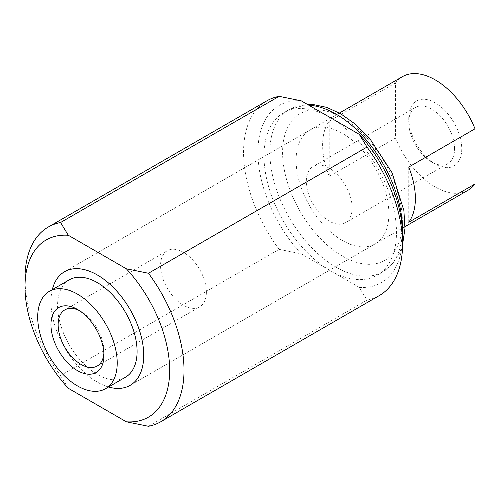 <?xml version="1.0" encoding="UTF-8"?>
<svg xmlns="http://www.w3.org/2000/svg" width="500" height="500" viewBox="0 0 500 500"><rect width="100%" height="100%" fill="white"/><g stroke="black" fill="none" stroke-linecap="round" stroke-linejoin="round"><path stroke-width="0.38" stroke-dasharray="2.5 1.88" d="M148.456 426.281L367.006 300.1L359.256 287.344L330.231 270.587A93.7 54.1 -120 0 0 377.081 275.225A93.7 54.1 -120 0 0 391.444 200.144A93.7 54.1 -120 0 0 330.231 117.569A93.7 54.1 -120 0 0 283.381 112.931A93.7 54.1 -120 0 0 269.012 188.012A93.7 54.1 -120 0 0 330.231 270.587L301.2 253.825L279.106 249.35L60.556 375.531A112.444 64.919 60 0 1 25 278.494M60.556 375.531L68.312 388.288M266.837 100.844A112.444 64.919 -120 0 0 243.55 152.312A112.444 64.919 -120 0 0 279.106 249.35M301.2 253.825A102.3 59.062 60 0 1 257.894 152.312A102.3 59.062 60 0 1 301.2 100.812M342.488 240.569A65.612 37.881 -120 0 0 375.294 243.819A65.612 37.881 -120 0 0 385.35 191.25A65.612 37.881 -120 0 0 342.488 133.431A65.612 37.881 -120 0 0 309.681 130.181A65.612 37.881 -120 0 0 299.625 182.756A65.612 37.881 -120 0 0 342.488 240.569M108.537 386.987A65.612 37.881 60 0 1 97.338 382.106A65.612 37.881 60 0 1 52.312 289.613M367.006 300.1A112.444 64.919 -120 0 0 379.275 295.594M402.562 235.844A102.3 59.062 60 0 1 359.256 287.344M125.444 377.225A56.219 32.456 60 0 1 97.338 374.444A56.219 32.456 60 0 1 60.606 324.9A56.219 32.456 60 0 1 69.225 279.85M468.044 190.25A65.594 37.869 60 0 1 435.244 187A65.594 37.869 60 0 1 395.494 138.081L395.494 82.912L329.237 121.163A65.594 37.869 -120 0 0 329.237 176.331L329.237 121.163M52.331 289.6A65.594 37.869 -120 0 0 97.338 382.094A65.594 37.869 -120 0 0 108.556 386.981M454.575 148.75A32.406 18.713 -120 0 0 440.431 116.131A32.406 18.713 -120 0 0 415.456 107.45A32.406 18.713 -120 0 0 408.744 122.287A32.406 18.713 -120 0 0 431.662 161.981A32.406 18.713 -120 0 0 447.863 163.588A32.406 18.713 -120 0 0 454.575 148.75M352.15 207.881A32.406 18.713 -120 0 0 338.006 175.269A32.406 18.713 -120 0 0 313.031 166.588A32.406 18.713 -120 0 0 306.319 181.419A32.406 18.713 -120 0 0 320.462 214.037A32.406 18.713 -120 0 0 345.438 222.719A32.406 18.713 -120 0 0 352.15 207.881M408.744 118.144A37.481 21.637 -120 0 0 435.244 164.05A37.481 21.637 -120 0 0 461.75 148.75A37.481 21.637 -120 0 0 435.244 102.844A37.481 21.637 -120 0 0 408.744 118.144L408.744 122.287M79.319 310.556A32.406 18.713 60 0 1 81.044 311.481A32.406 18.713 60 0 1 103.963 351.175A32.406 18.713 60 0 1 103.894 353.131M206.388 292.038A32.406 18.713 60 0 1 199.675 306.875A32.406 18.713 60 0 1 174.7 298.194A32.406 18.713 60 0 1 160.556 265.575A32.406 18.713 60 0 1 167.262 250.744A32.406 18.713 60 0 1 192.237 259.425A32.406 18.713 60 0 1 206.388 292.038M103.963 351.175L103.963 355.312M329.237 176.331L395.494 138.081M395.494 82.912A65.594 37.869 60 0 1 402.45 76.644M408.744 167.069L408.744 222.237M308.8 105.2A93.7 54.1 -120 0 0 289.275 109.525A93.7 54.1 -120 0 0 274.913 184.613A93.7 54.1 -120 0 0 336.125 267.181A93.7 54.1 -120 0 0 382.975 271.819A93.7 54.1 -120 0 0 402.381 229.75M342.488 256.163A84.706 48.906 60 0 1 282.587 152.419A84.706 48.906 60 0 1 342.488 117.837A84.706 48.906 60 0 1 402.381 221.581A84.706 48.906 60 0 1 342.488 256.163M402.562 244.7L399.194 253.787L392.3 264.225L382.975 271.819L377.081 275.225M283.381 112.931L289.275 109.525L307.406 104.394M375.294 243.819L130.137 385.356M309.681 130.181L64.531 271.719M405.006 226.644L130.912 384.888M415.456 107.45L313.031 166.588M97.25 366.012L199.675 306.875M81.044 311.481L77.456 309.413M64.844 309.875L167.262 250.744M431.662 161.981L435.244 164.05M447.863 163.588L345.438 222.719M339.419 113.038L65.325 271.281"/><path stroke-width="0.75" d="M126.363 421.8A102.3 59.062 -120 0 0 169.669 370.3A102.3 59.062 -120 0 0 126.363 268.788L68.312 235.275A102.3 59.062 -120 0 0 25 286.775A102.3 59.062 -120 0 0 68.312 388.288L126.363 421.8L148.456 426.281A112.444 64.919 60 0 0 160.731 421.775A112.444 64.919 60 0 0 184.019 370.3A112.444 64.919 60 0 0 148.456 273.263L126.363 268.788M25 286.775L25 278.494A112.444 64.919 60 0 1 48.288 227.019A112.444 64.919 60 0 1 60.556 222.512L279.106 96.337L301.2 100.812L359.256 134.331A102.3 59.062 60 0 1 402.562 235.844L402.562 244.125A112.444 64.919 -120 0 0 367.006 147.088L148.456 273.263M359.256 134.331L367.006 147.088M279.106 96.337A112.444 64.919 -120 0 0 266.837 100.844L48.288 227.019M52.312 289.613A65.612 37.881 60 0 1 64.531 271.719A65.612 37.881 60 0 1 97.338 274.969A65.612 37.881 60 0 1 140.2 332.781A65.612 37.881 60 0 1 130.137 385.356A65.612 37.881 60 0 1 108.537 386.987M68.312 235.275L60.556 222.512M160.731 421.775L379.275 295.594A112.444 64.919 -120 0 0 402.562 244.125M49.35 291.325L69.225 279.85A56.219 32.456 60 0 1 97.338 282.631A56.219 32.456 60 0 1 134.062 332.175A56.219 32.456 60 0 1 125.444 377.225L105.569 388.7A56.219 32.456 -120 0 0 114.188 343.65A56.219 32.456 -120 0 0 77.456 294.113A56.219 32.456 -120 0 0 49.35 291.325A56.219 32.456 -120 0 0 40.731 336.375A56.219 32.456 -120 0 0 77.456 385.919A56.219 32.456 -120 0 0 105.569 388.7M475 183.981L408.744 222.237A65.594 37.869 -120 0 0 408.744 167.069L475 128.812L475 183.981A65.594 37.869 60 0 1 468.044 190.25L405.006 226.644M339.419 113.038L402.45 76.644A65.594 37.869 60 0 1 435.244 79.894A65.594 37.869 60 0 1 475 128.812M108.556 386.981A65.594 37.869 -120 0 0 130.131 385.344A65.594 37.869 -120 0 0 140.188 332.781A65.594 37.869 -120 0 0 97.338 274.981A65.594 37.869 -120 0 0 64.544 271.731A65.594 37.869 -120 0 0 52.331 289.6M103.894 353.131A32.406 18.713 60 0 1 97.25 366.012A32.406 18.713 60 0 1 72.275 357.325A32.406 18.713 60 0 1 58.131 324.712A32.406 18.713 60 0 1 64.844 309.875A32.406 18.713 60 0 1 79.319 310.556M103.963 355.312A37.481 21.637 60 0 1 77.456 370.619A37.481 21.637 60 0 1 50.956 324.712A37.481 21.637 60 0 1 77.456 309.413A37.481 21.637 60 0 1 103.963 355.312M402.381 229.75A93.7 54.1 -120 0 0 402.381 228.925A93.7 54.1 -120 0 0 336.125 114.169A93.7 54.1 -120 0 0 308.8 105.2M307.406 104.394L312.944 104.494L326.688 107.356L340.625 113.719L355.525 124.294L369.475 138.119L392.013 172.65L403.888 210.55L404.956 228.5L402.562 244.7M130.912 384.888L130.131 385.344M65.325 271.281L64.544 271.731"/></g></svg>
